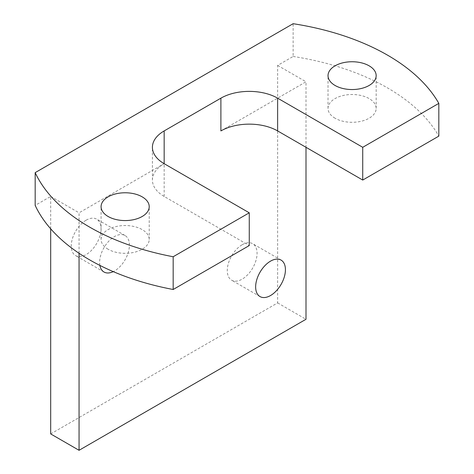 <?xml version="1.0" encoding="UTF-8"?>
<svg xmlns="http://www.w3.org/2000/svg" width="474" height="474" viewBox="0 0 474 474"><rect width="100%" height="100%" fill="white"/><g stroke="black" fill="none" stroke-linecap="round" stroke-linejoin="round"><path stroke-width="0.36" stroke-dasharray="2.37 1.78" d="M242.173 244.756A21.063 12.158 -60 0 1 252.701 243.707A21.063 12.158 -60 0 1 255.93 260.587A21.063 12.158 -60 0 1 242.173 279.15A21.063 12.158 -60 0 1 231.638 280.193A21.063 12.158 -60 0 1 228.409 263.313A21.063 12.158 -60 0 1 242.173 244.756M86.144 220.185A21.063 12.158 -60 0 1 96.678 219.142A21.063 12.158 -60 0 1 99.907 236.016A21.063 12.158 -60 0 1 86.144 254.579A21.063 12.158 -60 0 1 75.615 255.622A21.063 12.158 -60 0 1 72.386 238.742A21.063 12.158 -60 0 1 86.144 220.185M99.884 265.404A21.063 12.158 -60 0 1 114.512 236.562A21.063 12.158 -60 0 1 125.047 235.519A21.063 12.158 -60 0 1 128.276 252.399A21.063 12.158 -60 0 1 114.512 270.956A21.063 12.158 -60 0 1 113.25 271.626M335.077 118.227A24.073 13.9 180 0 1 328.026 108.404A24.073 13.9 180 0 1 342.886 95.564A24.073 13.9 180 0 1 369.116 98.574A24.073 13.9 180 0 1 376.166 108.404A24.073 13.9 180 0 1 361.306 121.243A24.073 13.9 180 0 1 335.077 118.227M108.131 249.253A24.073 13.9 180 0 1 101.081 239.429A24.073 13.9 180 0 1 115.94 226.59A24.073 13.9 180 0 1 142.17 229.6A24.073 13.9 180 0 1 149.221 239.429A24.073 13.9 180 0 1 134.361 252.269A24.073 13.9 180 0 1 108.131 249.253M79.057 253.282L79.057 212.814L164.158 163.678A40.118 23.161 0 0 0 152.409 180.055A40.118 23.161 0 0 0 164.158 196.437L249.265 245.568M50.688 228.812L50.688 196.437L35.177 205.39M50.688 433.923L277.634 302.898L277.634 65.412L293.139 56.459L293.139 23.7M293.139 56.459A210.622 121.599 180 0 1 438.823 136.127M220.896 130.925L305.997 81.789L305.997 147.301M277.634 302.898L305.997 319.275M277.634 65.412L305.997 81.789M50.688 196.437L79.057 212.814M164.158 196.437L164.158 163.678M281.07 260.09L252.701 243.707M125.047 235.519L96.678 219.142M328.026 108.404L328.026 75.644M101.081 239.429L101.081 206.67M152.409 180.055L152.409 147.301M149.221 239.429L149.221 206.67M376.166 108.404L376.166 75.644M103.984 271.999L75.615 255.622M260.007 296.57L231.638 280.193"/><path stroke-width="0.71" d="M270.541 261.133A21.063 12.158 -60 0 1 281.07 260.09A21.063 12.158 -60 0 1 284.299 276.964A21.063 12.158 -60 0 1 270.541 295.527A21.063 12.158 -60 0 1 260.007 296.57A21.063 12.158 -60 0 1 256.778 279.69A21.063 12.158 -60 0 1 270.541 261.133M369.116 65.821A24.073 13.9 0 0 0 342.886 62.805A24.073 13.9 0 0 0 328.026 75.644A24.073 13.9 0 0 0 335.077 85.474A24.073 13.9 0 0 0 361.306 88.484A24.073 13.9 0 0 0 376.166 75.644A24.073 13.9 0 0 0 369.116 65.821M142.17 196.846A24.073 13.9 0 0 0 115.94 193.83A24.073 13.9 0 0 0 101.081 206.67A24.073 13.9 0 0 0 108.131 216.499A24.073 13.9 0 0 0 134.361 219.509A24.073 13.9 0 0 0 149.221 206.67A24.073 13.9 0 0 0 142.17 196.846M249.265 212.814L249.265 245.568L173.176 289.496A210.622 121.599 180 0 1 89.693 259.9A210.622 121.599 180 0 1 35.177 205.39L35.177 172.631A210.622 121.599 0 0 0 89.693 227.141A210.622 121.599 0 0 0 173.176 256.742L249.265 212.814L164.158 163.678A40.118 23.161 180 0 1 152.409 147.301A40.118 23.161 180 0 1 164.158 130.925L220.896 98.165A40.118 23.161 180 0 1 277.634 98.165L362.734 147.301L438.823 103.373A210.622 121.599 0 0 0 293.139 23.7L35.177 172.631M173.176 289.496L173.176 256.742M79.057 253.282L79.057 450.3L50.688 433.923L50.688 228.812M362.734 147.301L362.734 180.055L438.823 136.127L438.823 103.373M362.734 180.055L277.634 130.925A40.118 23.161 0 0 0 220.896 130.925L220.896 98.165M79.057 450.3L305.997 319.275L305.997 147.301M113.25 271.626A21.063 12.158 -60 0 1 103.984 271.999A21.063 12.158 -60 0 1 99.884 265.404M277.634 130.925L277.634 98.165M164.158 163.678L164.158 130.925"/></g></svg>
